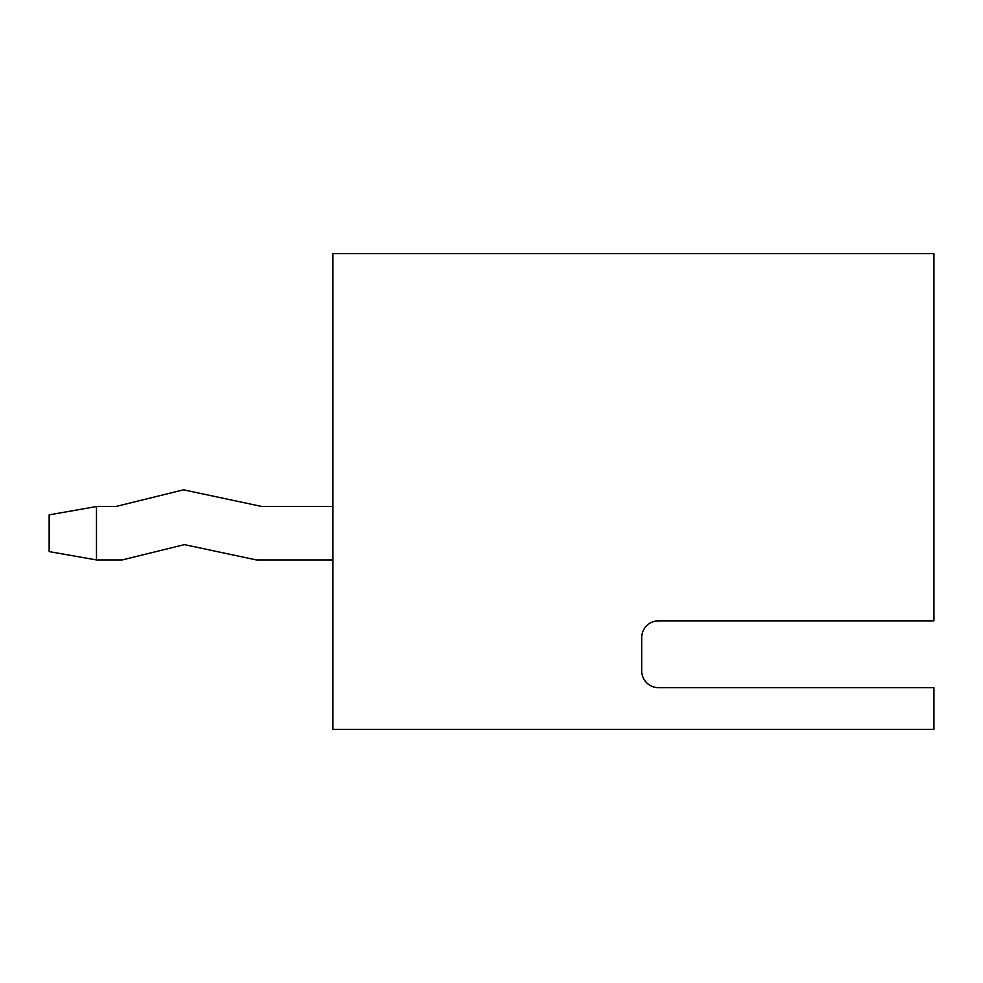 <?xml version="1.0" encoding="UTF-8"?>
<svg xmlns="http://www.w3.org/2000/svg" width="983" height="983" viewBox="0 0 983 983"><rect width="100%" height="100%" fill="white"/><g stroke="black" fill="none" stroke-linecap="round" stroke-linejoin="round"><path stroke-width="1.47" d="M96.481 559.941L49.15 551.598L49.15 514.871L96.481 506.528L96.481 559.941L122.199 559.941L184.399 544.631L256.403 559.941L332.918 559.941M332.918 506.528L262.019 506.528L183.526 489.829L115.724 506.528L96.481 506.528M641.727 670.947L641.727 637.562A16.686 16.686 0 0 1 658.426 620.863L933.85 620.863L933.85 253.639L332.918 253.639L332.918 729.361L933.85 729.361L933.85 687.633L658.426 687.633A16.686 16.686 0 0 1 641.727 670.947A16.686 16.686 0 0 0 658.426 687.633M658.426 620.863A16.686 16.686 0 0 0 641.727 637.562"/></g></svg>

